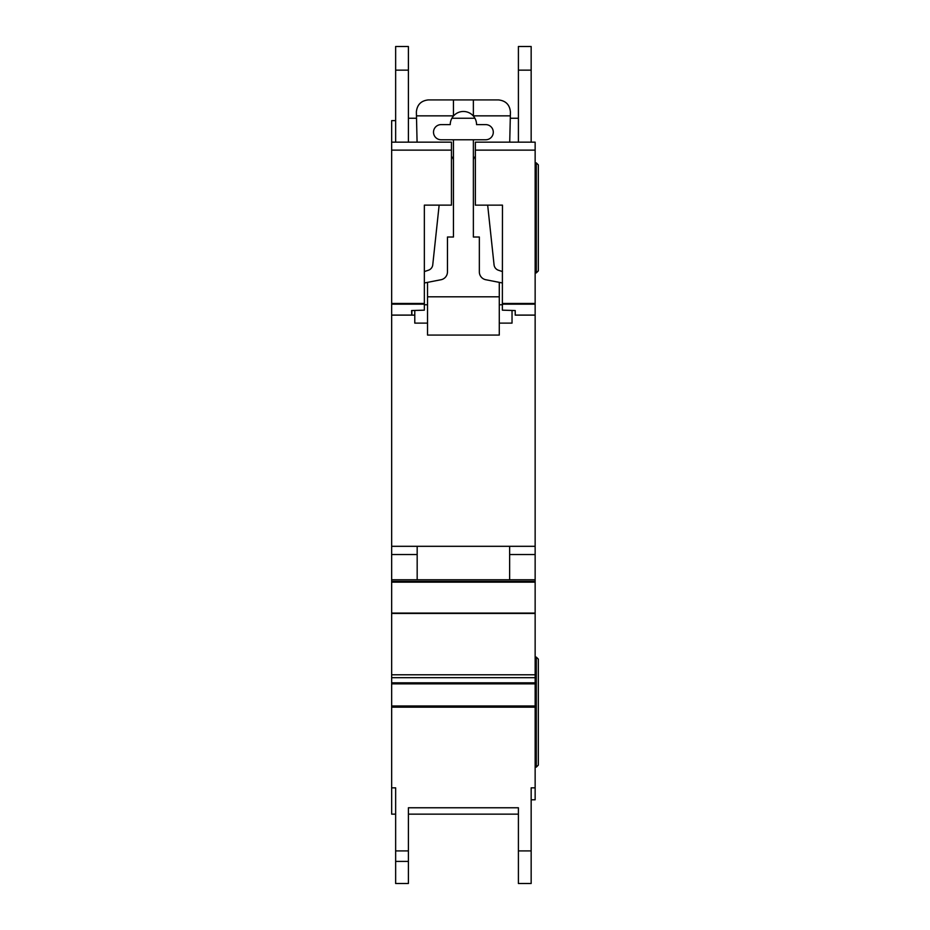 <?xml version="1.0" encoding="UTF-8"?>
<svg xmlns="http://www.w3.org/2000/svg" width="930" height="930" viewBox="0 0 930 930"><rect width="100%" height="100%" fill="white"/><g stroke="black" fill="none" stroke-linecap="round" stroke-linejoin="round"><path stroke-width="1.4" d="M451.445 205.135L424.347 205.135L451.445 205.146L451.445 150.125L391.658 150.125L391.658 142.162L395.645 142.162L395.645 46.5L408.398 46.5L408.398 142.162L417.082 142.162L408.398 142.162L417.082 142.162L416.373 111.867C417.14 104.66 421.116 100.672 428.335 99.917L498.48 99.917C505.815 100.719 509.803 104.799 510.43 112.146L509.721 142.162L516.417 142.162M485.727 124.62A7.568 7.568 0 0 1 493.295 132.2A7.568 7.568 0 0 1 485.727 139.767L441.087 139.767A7.568 7.568 0 0 1 433.508 132.2A7.568 7.568 0 0 1 441.087 124.62L450.248 124.62A13.148 13.148 180 0 1 453.445 116.041A13.148 13.148 0 0 1 473.37 116.041A13.148 13.148 180 0 1 476.555 124.62L485.727 124.62M439.146 205.146L432.752 264.841A6.382 6.382 0 0 1 428.439 270.212L424.347 271.583M451.445 156.589A4.743 4.743 0 0 1 453.445 160.46M424.347 282.987L441.018 279.732A7.975 7.975 0 0 0 447.458 271.909L447.458 237.022L453.445 237.022L453.445 139.767M427.533 323.117L414.78 323.117L414.78 310.457M499.282 323.117L512.035 323.117L512.035 310.457M473.37 139.767L473.37 237.022L479.345 237.022L479.345 271.909A7.975 7.975 0 0 0 485.797 279.732L502.467 282.987M473.37 160.46A4.743 4.743 0 0 1 475.358 156.589M502.467 271.583L498.364 270.212A6.382 6.382 0 0 1 494.063 264.841L487.669 205.146M427.533 282.36L427.533 296.81L499.282 296.81L499.282 282.36M473.37 99.917L473.37 116.041M453.445 99.917L453.445 116.041M416.466 115.855L453.445 115.855M499.282 296.81L499.282 335.067L427.533 335.067L427.533 296.81M427.533 304.773L424.347 304.773M502.467 304.773L499.282 304.773M473.37 115.855L510.349 115.855M391.658 150.125L391.658 787.85L395.645 787.85L395.645 814.145L391.658 814.145L391.658 787.85M475.358 205.146L502.467 205.135L475.358 205.146L475.358 142.162L518.405 142.162L518.405 46.5L531.158 46.5L531.158 142.162L535.145 142.162L535.145 799.8L531.158 799.8L531.158 787.85L531.158 883.5L518.405 883.5L518.405 807.775L518.405 814.145L408.398 814.145L408.398 807.775L408.398 883.5L395.645 883.5L395.645 787.85M535.145 581.389L391.658 581.389L535.145 581.389M424.347 205.135L424.347 310.167L411.595 310.55L411.757 315.142L414.78 315.142L411.874 315.142L411.874 310.539M395.645 120.633L391.658 120.633L391.658 142.162L451.445 142.162L451.445 150.125M502.467 205.135L502.363 310.167L515.22 310.55L515.22 315.084L535.145 315.084M515.22 315.142L535.145 315.142L515.22 315.084M391.658 315.142L411.757 315.142L391.658 315.142M475.358 150.125L535.145 150.125M391.658 546.305L535.145 546.305M509.64 546.305L417.175 546.305L417.175 579.785L509.64 579.785L509.64 546.305M391.658 554.524L417.175 554.524M509.64 554.524L535.145 554.524M391.658 579.785L535.145 579.785M408.398 807.775L518.405 807.775M531.158 787.85L535.145 787.85M518.405 46.5L531.158 46.5M395.645 142.162L417.082 142.162M531.158 142.162L509.721 142.162M518.405 118.238L510.291 118.238M474.905 118.238L451.91 118.238M416.524 118.238L408.398 118.238M536.308 272.897L536.308 162.89L538.342 164.912L538.342 270.863L536.308 272.897L535.145 272.897M536.308 162.89L535.145 162.89M536.308 657.115L538.342 659.138L538.342 765.088L536.308 767.122L536.308 657.115L535.145 657.115M536.308 767.122L535.145 767.122M391.658 705.975L535.145 705.975M391.658 304.18L424.347 304.18M391.658 315.084L411.746 315.084M502.467 303.447L535.145 303.447M502.467 304.18L535.145 304.18M391.658 303.447L424.347 303.447M391.658 582.157L535.145 582.157M391.658 613.079L535.145 613.079M391.658 613.486L535.145 613.486M391.658 674.785L535.145 674.785M391.658 677.679L535.145 677.679M391.658 682.829L535.145 682.829M391.658 683.852L535.145 683.852M391.658 707.172L535.145 707.172M408.398 850.904L395.645 850.904M518.405 850.904L531.158 850.904M518.405 70.145L531.158 70.145M518.405 883.5L531.158 883.5L518.405 883.5M408.398 861.401L395.645 861.401M408.398 70.145L395.645 70.145"/></g></svg>
